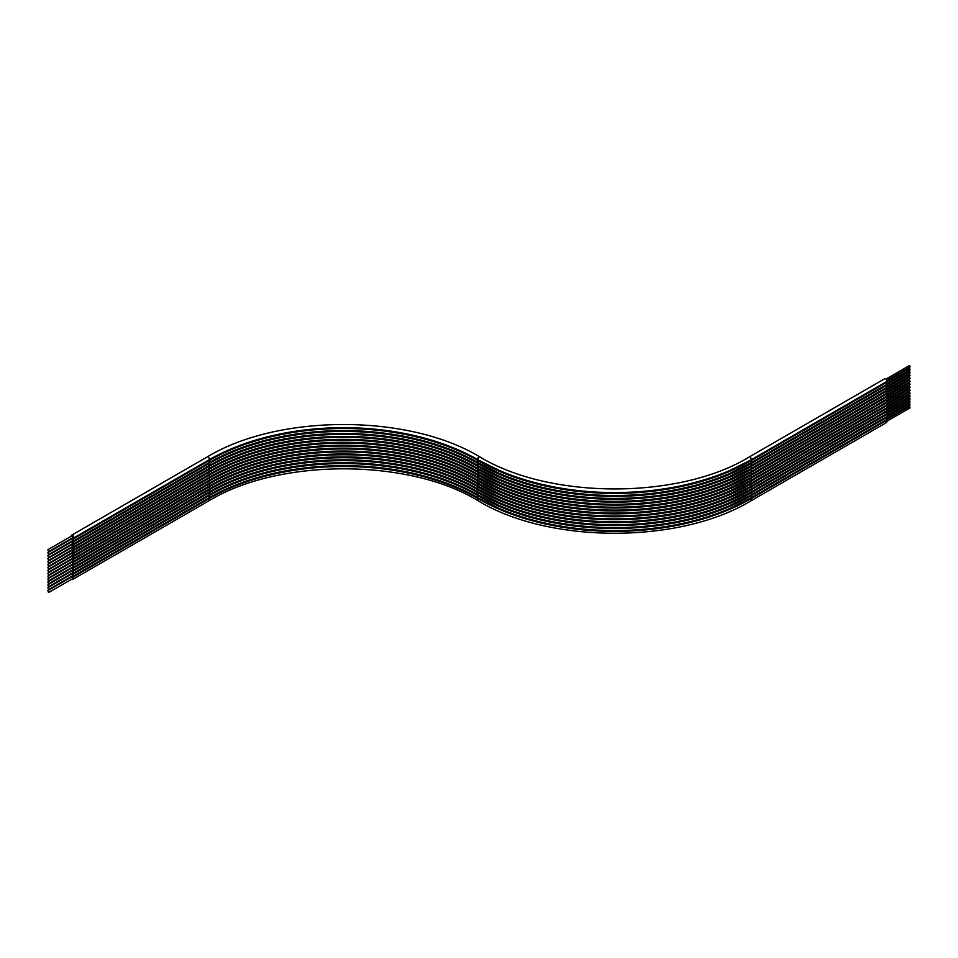 <?xml version="1.0" encoding="UTF-8"?>
<svg xmlns="http://www.w3.org/2000/svg" width="958" height="958" viewBox="0 0 958 958"><rect width="100%" height="100%" fill="white"/><g stroke="black" fill="none" stroke-linecap="round" stroke-linejoin="round"><path stroke-width="1.44" d="M750.844 500.878C679.761 544.036 549.413 544.036 478.329 500.878A1.7 0.982 -60 0 1 477.982 500.1A1.7 0.982 -60 0 1 478.389 498.819A192.618 111.2 180 0 0 750.785 498.819A1.7 0.982 -120 0 1 751.192 500.1A1.7 0.982 -120 0 1 750.844 500.878L886.485 422.562A1.7 0.982 -120 0 0 886.425 420.514L886.425 419.676A1.7 0.982 -120 0 0 886.485 419.64A1.7 0.982 -120 0 0 886.425 417.592L886.425 416.754A1.7 0.982 -120 0 0 886.485 416.718A1.7 0.982 -120 0 0 886.425 414.67L886.425 413.832A1.7 0.982 -120 0 0 886.485 413.808L750.844 492.113L730.104 502.495A192.618 111.2 180 0 0 750.785 492.137A1.7 0.982 -120 0 0 750.844 492.113A1.7 0.982 -120 0 0 750.785 490.053L750.785 489.227A1.7 0.982 -120 0 0 750.844 489.191A1.7 0.982 -120 0 0 750.785 487.131L750.785 486.305A1.7 0.982 -120 0 0 750.844 486.269A1.7 0.982 -120 0 0 750.785 484.209L750.785 483.383A1.7 0.982 -120 0 0 750.844 483.347A1.7 0.982 -120 0 0 750.785 481.299L750.785 480.461A1.7 0.982 -120 0 0 750.844 480.425A1.7 0.982 -120 0 0 750.785 478.377L750.785 477.539A1.7 0.982 -120 0 0 750.844 477.503A1.7 0.982 -120 0 0 750.785 475.455L750.785 474.617A1.7 0.982 -120 0 0 750.844 474.593A1.7 0.982 -120 0 0 750.785 472.534L750.785 471.695A1.7 0.982 -120 0 0 750.844 471.671A1.7 0.982 -120 0 0 750.785 469.612L750.785 468.773A1.7 0.982 -120 0 0 750.844 468.749A1.7 0.982 -120 0 0 750.785 466.69L750.785 465.851A1.7 0.982 -120 0 0 750.844 465.827A1.7 0.982 -120 0 0 750.785 463.768L750.785 462.93A1.7 0.982 -120 0 0 750.844 462.906A1.7 0.982 -120 0 0 750.785 460.846L750.785 460.008A192.618 111.2 180 0 1 730.104 470.354A192.618 111.2 180 0 1 499.07 470.354A192.618 111.2 180 0 1 478.389 460.008A1.7 0.982 -60 0 1 478.329 459.984A1.7 0.982 -60 0 1 477.982 459.205A1.7 0.982 -60 0 1 478.725 457.493A1.7 0.982 -60 0 1 480.042 457.026L479.802 456.894A1.7 0.982 -60 0 1 479.91 456.978M478.281 462.87L478.15 462.786A190.355 109.907 0 0 0 457.708 452.559A190.355 109.907 0 0 0 229.381 452.559A190.355 109.907 0 0 0 209.048 462.726M478.281 465.792L478.15 465.708A190.355 109.907 0 0 0 457.708 455.481A190.355 109.907 0 0 0 229.381 455.481A190.355 109.907 0 0 0 208.94 465.708L73.407 543.964M478.281 468.713L478.15 468.63A190.355 109.907 0 0 0 457.708 458.403A190.355 109.907 0 0 0 229.381 458.403A190.355 109.907 0 0 0 208.94 468.63L73.407 546.886M478.281 471.635L478.15 471.552A190.355 109.907 0 0 0 457.708 461.325A190.355 109.907 0 0 0 229.381 461.325A190.355 109.907 0 0 0 209.048 471.492A1.7 0.982 -120 0 0 209.347 470.749A1.7 0.982 -120 0 0 208.94 469.468L73.299 547.784L73.299 546.946A1.7 0.982 -120 0 0 73.359 546.922A1.7 0.982 -120 0 0 73.299 544.862L73.299 544.024A1.7 0.982 -120 0 0 73.359 544A1.7 0.982 -120 0 0 73.299 541.941L73.299 541.102A1.7 0.982 -120 0 0 73.359 541.078A1.7 0.982 -120 0 0 73.299 539.019L73.299 538.18A1.7 0.982 -120 0 0 73.359 538.156A1.7 0.982 -120 0 0 73.359 536.193A1.7 0.982 -120 0 0 71.646 535.199A1.7 0.982 -120 0 0 71.311 536.193M478.281 474.557L478.15 474.473A190.355 109.907 0 0 0 457.708 464.247A190.355 109.907 0 0 0 229.381 464.247A190.355 109.907 0 0 0 208.94 474.473L73.407 552.73M478.281 477.479L478.15 477.395A190.355 109.907 0 0 0 457.708 467.169A190.355 109.907 0 0 0 229.381 467.169A190.355 109.907 0 0 0 209.048 477.335M478.281 480.401L478.15 480.317A190.355 109.907 0 0 0 457.708 470.091A190.355 109.907 0 0 0 229.381 470.091A190.355 109.907 0 0 0 209.048 480.257M478.281 483.323L478.15 483.239A190.355 109.907 0 0 0 457.708 473.012A190.355 109.907 0 0 0 229.381 473.012A190.355 109.907 0 0 0 209.048 483.179A1.7 0.982 -120 0 0 209.347 482.437A1.7 0.982 -120 0 0 208.94 481.156L73.299 559.472L73.299 558.634A1.7 0.982 -120 0 0 73.359 558.598A1.7 0.982 -120 0 0 73.299 556.55L73.299 555.712A1.7 0.982 -120 0 0 73.359 555.676A1.7 0.982 -120 0 0 73.299 553.628L73.299 552.79A1.7 0.982 -120 0 0 73.359 552.766A1.7 0.982 -120 0 0 73.299 550.706L73.299 549.868A1.7 0.982 -120 0 0 73.359 549.844A1.7 0.982 -120 0 0 73.299 547.784M478.281 486.245L478.15 486.161A190.355 109.907 0 0 0 457.708 475.934A190.355 109.907 0 0 0 229.381 475.934A190.355 109.907 0 0 0 208.94 486.161L73.407 564.418M478.281 489.155L478.15 489.083A190.355 109.907 0 0 0 457.708 478.856A190.355 109.907 0 0 0 229.381 478.856A190.355 109.907 0 0 0 208.94 489.083L73.407 567.328M478.042 491.945A190.355 109.907 0 0 0 457.708 481.778A190.355 109.907 0 0 0 229.381 481.778A190.355 109.907 0 0 0 209.048 491.945M478.281 494.999L478.15 494.927A190.355 109.907 0 0 0 457.708 484.7A190.355 109.907 0 0 0 229.381 484.7A190.355 109.907 0 0 0 209.048 494.867A1.7 0.982 -120 0 0 209.347 494.112A1.7 0.982 -120 0 0 208.94 492.843L73.299 571.148L73.299 570.309A1.7 0.982 -120 0 0 73.359 570.285A1.7 0.982 -120 0 0 73.299 568.226L73.299 567.387A1.7 0.982 -120 0 0 73.359 567.364A1.7 0.982 -120 0 0 73.299 565.304L73.299 564.478A1.7 0.982 -120 0 0 73.359 564.442A1.7 0.982 -120 0 0 73.299 562.382L73.299 561.556A1.7 0.982 -120 0 0 73.359 561.52A1.7 0.982 -120 0 0 73.299 559.472M478.281 497.921L478.15 497.849A190.355 109.907 0 0 0 457.708 487.61A190.355 109.907 0 0 0 229.381 487.61A190.355 109.907 0 0 0 209.048 497.789A1.7 0.982 -120 0 0 209.347 497.034A1.7 0.982 -120 0 0 208.94 495.765L73.299 574.07L73.299 573.231A1.7 0.982 -120 0 0 73.359 573.207A1.7 0.982 -120 0 0 73.299 571.148M478.281 459.948L478.15 459.876A190.355 109.907 0 0 0 457.708 449.637A190.355 109.907 0 0 0 229.381 449.637A190.355 109.907 0 0 0 209.048 459.816A1.7 0.982 -120 0 0 209.347 459.062A1.7 0.982 -120 0 0 208.605 457.349A1.7 0.982 -120 0 0 207.287 456.894L71.646 535.199M48.415 592.319L47.9 590.595L48.415 592.319M72.509 578.404L71.994 576.692L47.9 590.595M48.415 589.398L47.9 587.673L48.415 589.398M72.509 575.483L71.994 573.77L47.9 587.673M48.415 586.476L47.9 584.763L48.415 586.476M72.509 572.573L71.994 570.848L47.9 584.763M48.415 583.554L47.9 581.841L48.415 583.554M72.509 569.651L71.994 567.926L47.9 581.841M48.415 580.632L47.9 578.919L48.415 580.632M72.509 566.729L71.994 565.004L47.9 578.919M48.415 577.71L47.9 575.998L48.415 577.71M72.509 563.807L71.994 562.083L47.9 575.998M48.415 574.788L47.9 573.076L48.415 574.788M72.509 560.885L71.994 559.161L47.9 573.076M48.415 571.866L47.9 570.154L48.415 571.866M72.509 557.963L71.994 556.239L47.9 570.154M48.415 568.944L47.9 567.232L48.415 568.944M72.509 555.041L71.994 553.317L47.9 567.232M48.415 566.034L47.9 564.31L48.415 566.034M72.509 552.119L71.994 550.395L47.9 564.31M48.415 563.112L47.9 561.388L48.415 563.112M72.509 549.197L71.994 547.485L47.9 561.388M48.415 560.191L47.9 558.466L48.415 560.191M72.509 546.276L71.994 544.563L47.9 558.466M48.415 557.269L47.9 555.544L48.415 557.269M72.509 543.354L71.994 541.641L47.9 555.544M48.415 554.347L47.9 552.622L48.415 554.347M72.509 540.432L71.994 538.719L47.9 552.622M48.415 551.425L47.9 549.7L48.415 551.425M72.509 537.51L71.994 535.797L47.9 549.7M909.19 365.98L909.717 365.669L909.717 366.902M909.19 368.902L909.717 368.591L909.717 369.824M909.19 371.824L909.717 371.512L909.717 372.746M909.19 374.746L909.717 374.434L909.717 375.668M909.19 377.656L909.717 377.356L909.717 378.59M909.19 380.577L909.717 380.278L909.717 381.512M909.19 383.499L909.717 383.2L909.717 384.433M909.19 386.421L909.717 386.11L909.717 387.355M909.19 389.343L909.717 389.032L909.717 390.265M909.19 392.265L909.717 391.954L909.717 393.187M909.19 395.187L909.717 394.876L909.717 396.109M909.19 398.109L909.717 397.798L909.717 399.031M909.19 401.031L909.717 400.719L909.717 401.953M909.19 403.953L909.717 403.641L909.717 404.875M909.19 406.875L909.717 406.563L909.717 407.797M750.892 465.792L886.425 387.535A1.7 0.982 -120 0 0 886.485 387.511A1.7 0.982 -120 0 0 886.425 385.451L886.425 384.625A1.7 0.982 -120 0 0 886.485 384.589A1.7 0.982 -120 0 0 886.425 382.529L886.425 381.703A1.7 0.982 -120 0 0 886.485 381.667A1.7 0.982 -120 0 0 886.737 380.302A1.7 0.982 -120 0 0 885.635 378.805A1.7 0.982 -120 0 0 884.773 378.721L749.132 457.026C680.683 499.022 551.329 500.112 480.042 457.026M72.329 578.848A1.7 0.982 -120 0 0 72.509 578.967A1.7 0.982 -120 0 0 73.359 579.051A1.7 0.982 -120 0 0 73.299 576.991L73.299 576.153A1.7 0.982 -120 0 0 73.359 576.129A1.7 0.982 -120 0 0 73.299 574.07M886.485 413.808A1.7 0.982 -120 0 0 886.425 411.748L886.425 410.91A1.7 0.982 -120 0 0 886.485 410.886A1.7 0.982 -120 0 0 886.425 408.826L886.425 407.988A1.7 0.982 -120 0 0 886.485 407.964A1.7 0.982 -120 0 0 886.425 405.905L886.425 405.066A1.7 0.982 -120 0 0 886.485 405.042A1.7 0.982 -120 0 0 886.425 402.983L886.425 402.144A1.7 0.982 -120 0 0 886.485 402.12A1.7 0.982 -120 0 0 886.425 400.061L886.425 399.223A1.7 0.982 -120 0 0 886.485 399.199A1.7 0.982 -120 0 0 886.425 397.139L886.425 396.313A1.7 0.982 -120 0 0 886.485 396.277A1.7 0.982 -120 0 0 886.425 394.217L886.425 393.391A1.7 0.982 -120 0 0 886.485 393.355A1.7 0.982 -120 0 0 886.425 391.295L886.425 390.469A1.7 0.982 -120 0 0 886.485 390.433A1.7 0.982 -120 0 0 886.425 388.373L886.425 387.547M886.425 382.529L750.785 460.846A192.618 111.2 180 0 1 478.389 460.846L478.15 460.702A190.355 109.907 0 0 0 208.94 460.702L208.94 459.876L73.407 538.121M886.425 385.451L750.785 463.768A192.618 111.2 180 0 1 478.389 463.768L478.15 463.624A190.355 109.907 0 0 0 208.94 463.624L208.94 462.798A1.7 0.982 -120 0 0 209 462.762A1.7 0.982 -120 0 0 209.347 461.984A1.7 0.982 -120 0 0 208.94 460.702L73.299 539.019M886.425 420.514L750.785 498.819L750.785 497.992A192.618 111.2 180 0 1 730.104 508.339A192.618 111.2 180 0 1 499.07 508.339A192.618 111.2 180 0 1 478.389 497.98L478.15 498.687A190.355 109.907 0 0 0 208.94 498.687L73.299 576.991M478.222 500.794A1.7 0.982 -60 0 1 478.09 500.735C409.641 458.75 280.287 457.661 209 500.735A1.7 0.982 -120 0 0 209.347 499.956A1.7 0.982 -120 0 0 208.94 498.687L208.94 497.849L73.407 576.093M750.785 497.98A1.7 0.982 -120 0 0 750.844 497.956A1.7 0.982 -120 0 0 750.785 495.897A192.618 111.2 180 0 1 478.389 495.897L478.15 495.765A190.355 109.907 0 0 0 208.94 495.765L208.94 494.927L73.407 573.171M886.425 417.592L750.785 495.897L750.785 495.07A1.7 0.982 -120 0 0 750.844 495.035A1.7 0.982 -120 0 0 750.785 492.975A192.618 111.2 180 0 1 478.389 492.975L478.15 492.843A190.355 109.907 0 0 0 208.94 492.843L208.94 492.005L73.407 570.25M886.425 411.748L750.785 490.053A192.618 111.2 180 0 1 478.389 490.053L478.15 489.921A190.355 109.907 0 0 0 208.94 489.921L73.299 568.226M886.425 408.826L750.785 487.131A192.618 111.2 180 0 1 478.389 487.131L478.15 486.999A190.355 109.907 0 0 0 208.94 486.999L73.299 565.304M886.425 405.905L750.785 484.209A192.618 111.2 180 0 1 478.389 484.209L478.15 484.077A190.355 109.907 0 0 0 208.94 484.077L73.299 562.382M208.94 492.005A1.7 0.982 -120 0 0 209 491.981A1.7 0.982 -120 0 0 209.347 491.191A1.7 0.982 -120 0 0 208.94 489.921L208.94 489.083A1.7 0.982 -120 0 0 209 489.059A1.7 0.982 -120 0 0 209.347 488.269A1.7 0.982 -120 0 0 208.94 486.999L208.94 486.161A1.7 0.982 -120 0 0 209 486.137A1.7 0.982 -120 0 0 209.347 485.359A1.7 0.982 -120 0 0 208.94 484.077L208.94 483.239L73.407 561.496M886.425 402.983L750.785 481.299A192.618 111.2 180 0 1 478.389 481.299L478.15 481.156A190.355 109.907 0 0 0 208.94 481.156L208.94 480.317L73.407 558.574M886.425 400.061L750.785 478.377A192.618 111.2 180 0 1 478.389 478.377L478.15 478.234A190.355 109.907 0 0 0 208.94 478.234L73.299 556.55M208.94 480.317A1.7 0.982 -120 0 0 209 480.293A1.7 0.982 -120 0 0 209.347 479.515A1.7 0.982 -120 0 0 208.94 478.234L208.94 477.395L73.407 555.652M886.425 397.139L750.785 475.455A192.618 111.2 180 0 1 478.389 475.455L478.15 475.312A190.355 109.907 0 0 0 208.94 475.312L73.299 553.628M886.425 394.217L750.785 472.534A192.618 111.2 180 0 1 478.389 472.534L478.15 472.39A190.355 109.907 0 0 0 208.94 472.39L73.299 550.706M208.94 474.473A1.7 0.982 -120 0 0 209 474.45A1.7 0.982 -120 0 0 209.347 473.671A1.7 0.982 -120 0 0 208.94 472.39L208.94 471.564L73.407 549.808M886.425 388.373L750.785 466.69A192.618 111.2 180 0 1 478.389 466.69L478.15 466.546A190.355 109.907 0 0 0 208.94 466.546L73.299 544.862M886.425 391.295L750.785 469.612A192.618 111.2 180 0 1 478.389 469.612L478.15 469.468A190.355 109.907 0 0 0 208.94 469.468L208.94 468.642A1.7 0.982 -120 0 0 209 468.606A1.7 0.982 -120 0 0 209.347 467.827A1.7 0.982 -120 0 0 208.94 466.546L208.94 465.72A1.7 0.982 -120 0 0 209 465.684A1.7 0.982 -120 0 0 209.347 464.905A1.7 0.982 -120 0 0 208.94 463.624L73.299 541.941M208.94 462.786L73.407 541.042M478.281 492.077L478.15 492.005A1.7 0.982 -60 0 1 478.09 491.981A1.7 0.982 -60 0 1 477.743 491.191A1.7 0.982 -60 0 1 478.15 489.921L478.15 489.083A1.7 0.982 -60 0 1 478.09 489.059A1.7 0.982 -60 0 1 477.743 488.269A1.7 0.982 -60 0 1 478.15 486.999L478.15 486.161A1.7 0.982 -60 0 1 478.09 486.137A1.7 0.982 -60 0 1 477.743 485.359A1.7 0.982 -60 0 1 478.15 484.077L478.15 483.239A1.7 0.982 -60 0 1 478.09 483.215A1.7 0.982 -60 0 1 477.743 482.437A1.7 0.982 -60 0 1 478.15 481.156L478.15 480.317A1.7 0.982 -60 0 1 478.09 480.293A1.7 0.982 -60 0 1 477.743 479.515A1.7 0.982 -60 0 1 478.15 478.234L478.15 477.395A1.7 0.982 -60 0 1 478.09 477.371A1.7 0.982 -60 0 1 477.743 476.593A1.7 0.982 -60 0 1 478.15 475.312L478.15 474.485M750.785 495.058A192.618 111.2 180 0 1 730.104 505.417A192.618 111.2 180 0 1 499.07 505.417A192.618 111.2 180 0 1 478.389 495.058A1.7 0.982 -60 0 1 478.329 495.035A1.7 0.982 -60 0 1 478.389 492.975L478.389 492.149M730.104 502.495A192.618 111.2 180 0 1 499.07 502.495A192.618 111.2 180 0 1 478.389 492.137A1.7 0.982 -60 0 1 478.329 492.113A1.7 0.982 -60 0 1 478.389 490.053L478.389 489.227A1.7 0.982 -60 0 1 478.329 489.191A1.7 0.982 -60 0 1 478.389 487.131L478.389 486.305A1.7 0.982 -60 0 1 478.329 486.269A1.7 0.982 -60 0 1 478.389 484.209L478.389 483.383A1.7 0.982 -60 0 1 478.329 483.347A1.7 0.982 -60 0 1 478.389 481.299L478.389 480.461A1.7 0.982 -60 0 1 478.329 480.425A1.7 0.982 -60 0 1 478.389 478.377L478.389 477.539A1.7 0.982 -60 0 1 478.329 477.503A1.7 0.982 -60 0 1 478.389 475.455L478.389 474.617A1.7 0.982 -60 0 1 478.329 474.593A1.7 0.982 -60 0 1 478.389 472.534L478.389 471.695A1.7 0.982 -60 0 1 478.329 471.671A1.7 0.982 -60 0 1 478.389 469.612L478.389 468.773A1.7 0.982 -60 0 1 478.329 468.749A1.7 0.982 -60 0 1 478.389 466.69L478.389 465.851A1.7 0.982 -60 0 1 478.329 465.827A1.7 0.982 -60 0 1 478.389 463.768L478.389 462.93A1.7 0.982 -60 0 1 478.329 462.906A1.7 0.982 -60 0 1 478.389 460.846L478.389 460.008M750.785 489.215A192.618 111.2 180 0 1 730.104 499.573A192.618 111.2 180 0 1 499.07 499.573A192.618 111.2 180 0 1 478.389 489.215M750.785 486.305A192.618 111.2 180 0 1 730.104 496.651A192.618 111.2 180 0 1 499.07 496.651A192.618 111.2 180 0 1 478.389 486.305M750.785 483.383A192.618 111.2 180 0 1 730.104 493.729A192.618 111.2 180 0 1 499.07 493.729A192.618 111.2 180 0 1 478.389 483.383M750.785 480.461A192.618 111.2 180 0 1 730.104 490.807A192.618 111.2 180 0 1 499.07 490.807A192.618 111.2 180 0 1 478.389 480.461M750.785 477.539A192.618 111.2 180 0 1 730.104 487.885A192.618 111.2 180 0 1 499.07 487.885A192.618 111.2 180 0 1 478.389 477.539M750.785 474.617A192.618 111.2 180 0 1 730.104 484.964A192.618 111.2 180 0 1 499.07 484.964A192.618 111.2 180 0 1 478.389 474.617M750.785 471.695A192.618 111.2 180 0 1 730.104 482.042A192.618 111.2 180 0 1 499.07 482.042A192.618 111.2 180 0 1 478.389 471.695M750.785 468.773A192.618 111.2 180 0 1 730.104 479.12A192.618 111.2 180 0 1 499.07 479.12A192.618 111.2 180 0 1 478.389 468.773M750.785 465.851A192.618 111.2 180 0 1 730.104 476.198A192.618 111.2 180 0 1 499.07 476.198A192.618 111.2 180 0 1 478.389 465.851M750.785 462.93A192.618 111.2 180 0 1 730.104 473.276A192.618 111.2 180 0 1 499.07 473.276A192.618 111.2 180 0 1 478.389 462.93M750.892 462.87L886.425 384.613M750.892 459.948L886.425 381.703M750.892 497.921L886.425 419.676M750.892 494.999L886.425 416.754M750.785 492.149L750.785 492.975L886.425 414.67M750.892 492.077L886.425 413.832M750.892 489.155L886.425 410.91M750.892 486.245L886.425 407.988M750.892 483.323L886.425 405.066M750.892 480.401L886.425 402.144M750.892 477.479L886.425 399.223M750.892 474.557L886.425 396.301M750.892 471.635L886.425 393.379M750.892 468.713L886.425 390.457M750.785 460.008A1.7 0.982 -120 0 0 750.844 459.984A1.7 0.982 -120 0 0 751.192 459.205A1.7 0.982 -120 0 0 749.982 457.122A1.7 0.982 -120 0 0 749.132 457.026M478.15 474.473A1.7 0.982 -60 0 1 478.09 474.45A1.7 0.982 -60 0 1 477.743 473.671A1.7 0.982 -60 0 1 478.15 472.39L478.15 471.564A1.7 0.982 -60 0 1 478.09 471.528A1.7 0.982 -60 0 1 477.743 470.749A1.7 0.982 -60 0 1 478.15 469.468L478.15 468.642A1.7 0.982 -60 0 1 478.09 468.606A1.7 0.982 -60 0 1 477.743 467.827A1.7 0.982 -60 0 1 478.15 466.546L478.15 465.72A1.7 0.982 -60 0 1 478.09 465.684A1.7 0.982 -60 0 1 477.743 464.905A1.7 0.982 -60 0 1 478.15 463.624L478.15 462.798A1.7 0.982 -60 0 1 478.09 462.762A1.7 0.982 -60 0 1 477.743 461.984A1.7 0.982 -60 0 1 478.15 460.702L478.15 459.876A1.7 0.982 -60 0 1 478.09 459.84A1.7 0.982 -60 0 1 477.743 459.062A1.7 0.982 -60 0 1 478.485 457.349A1.7 0.982 -60 0 1 479.802 456.894C408.719 413.736 278.371 413.736 207.287 456.894M208.94 471.552A1.7 0.982 -120 0 0 209 471.528L229.381 461.325M208.94 477.395A1.7 0.982 -120 0 0 209 477.371A1.7 0.982 -120 0 0 209.347 476.593A1.7 0.982 -120 0 0 208.94 475.312L208.94 474.485M208.94 483.239A1.7 0.982 -120 0 0 209 483.215L229.381 473.012M478.329 500.878L478.09 500.735A1.7 0.982 -60 0 1 477.743 499.956A1.7 0.982 -60 0 1 478.15 498.687L478.15 497.849A1.7 0.982 -60 0 1 478.09 497.813A1.7 0.982 -60 0 1 477.743 497.034A1.7 0.982 -60 0 1 478.15 495.765L478.15 494.927A1.7 0.982 -60 0 1 478.09 494.891A1.7 0.982 -60 0 1 477.743 494.112A1.7 0.982 -60 0 1 478.15 492.843L478.15 492.005M208.94 494.927A1.7 0.982 -120 0 0 209 494.891L229.381 484.7M208.94 497.849A1.7 0.982 -120 0 0 209 497.813L229.381 487.61M208.94 459.876A1.7 0.982 -120 0 0 209 459.84L229.381 449.637M478.389 497.98A1.7 0.982 -60 0 1 478.329 497.956A1.7 0.982 -60 0 1 478.389 495.897L478.389 495.07M886.485 381.667L750.844 459.984L730.104 470.354M457.708 449.637L499.07 470.354M499.07 473.276L457.708 452.559M73.359 541.078L209 462.762L229.381 452.559M499.07 476.198L457.708 455.481M73.359 544L209 465.684L229.381 455.481M499.07 479.12L457.708 458.403M73.359 546.922L209 468.606L229.381 458.403M499.07 482.042L457.708 461.325M499.07 484.964L457.708 464.247M73.359 552.766L209 474.45L229.381 464.247M499.07 487.885L457.708 467.169M73.359 555.676L209 477.371L229.381 467.169M499.07 490.807L457.708 470.091M73.359 558.598L209 480.293L229.381 470.091M499.07 493.729L457.708 473.012M499.07 496.651L457.708 475.934M73.359 564.442L209 486.137L229.381 475.934M499.07 499.573L457.708 478.856M73.359 567.364L209 489.059L229.381 478.856M499.07 502.495L457.708 481.778M73.359 570.285L209 491.981L229.381 481.778M499.07 505.417L457.708 484.7M499.07 508.339L457.708 487.61M48.918 592.367L73.012 578.464M48.918 589.445L73.012 575.542M48.918 586.524L73.012 572.621M48.918 583.602L73.012 569.699M48.918 580.68L73.012 566.777M48.918 577.758L73.012 563.855M48.918 574.848L73.012 560.933M48.918 571.926L73.012 558.011M48.918 569.004L73.012 555.089M48.918 566.082L73.012 552.167M48.918 563.16L73.012 549.245M48.918 560.238L73.012 546.323M48.918 557.317L73.012 543.402M48.918 554.395L73.012 540.48M48.918 551.473L73.012 537.57M910.1 366.938L886.773 380.41M910.1 369.86L886.773 383.332M910.1 372.782L886.773 386.254M910.1 375.704L886.773 389.176M910.1 378.626L886.773 392.097M910.1 381.547L886.773 395.019M910.1 384.469L886.773 397.929M910.1 387.391L886.773 400.851M910.1 390.313L886.773 403.773M910.1 393.235L886.773 406.695M910.1 396.145L886.773 409.617M910.1 399.067L886.773 412.539M910.1 401.989L886.773 415.461M910.1 404.911L886.773 418.383M910.1 407.833L886.773 421.304M209 459.84L73.359 538.156M209 500.735L73.359 579.051M209 497.813L73.359 576.129M209 494.891L73.359 573.207M209 483.215L73.359 561.52M209 471.528L73.359 549.844M886.485 419.64L750.844 497.956L730.104 508.339M886.485 416.718L750.844 495.035L730.104 505.417M886.485 410.886L750.844 489.191L730.104 499.573M886.485 407.964L750.844 486.269L730.104 496.651M886.485 405.042L750.844 483.347L730.104 493.729M886.485 402.12L750.844 480.425L730.104 490.807M886.485 399.199L750.844 477.503L730.104 487.885M886.485 396.277L750.844 474.593L730.104 484.964M886.485 393.355L750.844 471.671L730.104 482.042M886.485 390.433L750.844 468.749L730.104 479.12M886.485 387.511L750.844 465.827L730.104 476.198M886.485 384.589L750.844 462.906L730.104 473.276M909.346 406.527L886.425 419.76M909.346 403.605L886.425 416.838M909.346 400.684L886.425 413.916M909.346 397.762L886.425 410.994M909.346 394.84L886.425 408.072M909.346 391.918L886.425 405.15M909.346 388.996L886.425 402.228M909.346 386.074L886.425 399.306M909.346 383.152L886.425 396.384M909.346 380.242L886.425 393.463M909.346 377.32L886.425 390.541M909.346 374.398L886.425 387.631M909.346 371.476L886.425 384.709M909.346 368.555L886.425 381.787M909.346 365.633L886.018 379.105"/></g></svg>
